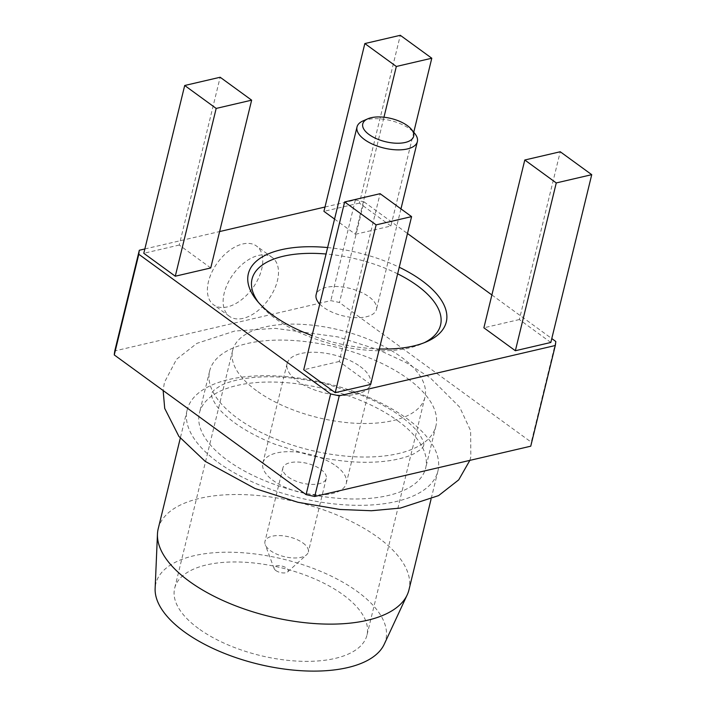 <?xml version="1.0" encoding="UTF-8"?>
<svg xmlns="http://www.w3.org/2000/svg" width="706" height="706" viewBox="0 0 706 706"><rect width="100%" height="100%" fill="white"/><g stroke="black" fill="none" stroke-linecap="round" stroke-linejoin="round"><path stroke-width="0.53" stroke-dasharray="3.53 2.65" d="M227.403 306.898A36.385 21.692 -53.9 0 1 213.662 304.851A36.385 21.692 -53.9 0 1 211.959 271.995A36.385 21.692 -53.9 0 1 242.74 243.976A36.385 21.692 -53.9 0 1 256.49 246.023A36.385 21.692 -53.9 0 1 258.184 278.879A36.385 21.692 -53.9 0 1 227.403 306.898M243.146 318.362A36.385 21.692 -53.9 0 1 229.406 316.314A36.385 21.692 -53.9 0 1 227.703 283.459A36.385 21.692 -53.9 0 1 258.484 255.44A36.385 21.692 -53.9 0 1 272.234 257.487A36.385 21.692 -53.9 0 1 273.928 290.342A36.385 21.692 -53.9 0 1 243.146 318.362M379.325 348.976A101.876 46.446 -166.3 0 1 312.061 335.597M258.414 302.336A97.022 44.231 13.7 0 0 259.967 304.348A97.022 44.231 13.7 0 0 409.259 347.926A97.022 44.231 13.7 0 0 421.879 343.822A97.022 44.231 13.7 0 0 424.191 342.745M319.756 304.048A31.046 14.155 13.7 0 0 323.595 307.366A31.046 14.155 13.7 0 0 355.48 317.629A31.046 14.155 13.7 0 0 376.448 309.431A31.046 14.155 13.7 0 0 368.982 296.794A31.046 14.155 13.7 0 0 337.097 286.521A31.046 14.155 13.7 0 0 316.12 294.729M362.999 120.92A31.046 14.155 -166.3 0 1 367.041 119.614A31.046 14.155 -166.3 0 1 409.886 128.995A31.046 14.155 -166.3 0 1 414.819 133.558M407.874 378.743A116.428 53.074 -166.3 0 1 435.884 426.133A116.428 53.074 -166.3 0 1 357.236 456.879A116.428 53.074 -166.3 0 1 237.657 418.376A116.428 53.074 -166.3 0 1 209.656 370.985A116.428 53.074 -166.3 0 1 288.295 340.239A116.428 53.074 -166.3 0 1 407.874 378.743M397.646 420.697A116.428 53.074 -166.3 0 1 425.656 468.087A116.428 53.074 -166.3 0 1 347.008 498.833A116.428 53.074 -166.3 0 1 227.438 460.321A116.428 53.074 -166.3 0 1 199.427 412.939A116.428 53.074 -166.3 0 1 278.076 382.184A116.428 53.074 -166.3 0 1 397.646 420.697M218.216 462.474A129.039 58.827 13.7 0 0 350.75 505.152A129.039 58.827 13.7 0 0 437.914 471.07A129.039 58.827 13.7 0 0 406.868 418.552A129.039 58.827 13.7 0 0 274.334 375.866A129.039 58.827 13.7 0 0 187.169 409.948A129.039 58.827 13.7 0 0 218.216 462.474M158.206 528.759A129.039 58.827 -166.3 0 1 245.37 494.685A129.039 58.827 -166.3 0 1 377.904 537.363A129.039 58.827 -166.3 0 1 408.95 589.881M384.196 644.313A118.37 53.965 13.7 0 0 357.342 591.513A118.37 53.965 13.7 0 0 230.827 552.233A118.37 53.965 13.7 0 0 155.135 588.477M198.474 628.508A98.964 45.113 -166.3 0 1 174.673 588.222A98.964 45.113 -166.3 0 1 241.523 562.091A98.964 45.113 -166.3 0 1 343.16 594.823A98.964 45.113 -166.3 0 1 366.97 635.1A98.964 45.113 -166.3 0 1 300.121 661.24A98.964 45.113 -166.3 0 1 198.474 628.508M256.463 390.656A98.964 45.113 -166.3 0 1 232.653 350.37A98.964 45.113 -166.3 0 1 299.503 324.239A98.964 45.113 -166.3 0 1 401.14 356.971A98.964 45.113 -166.3 0 1 424.95 397.249A98.964 45.113 -166.3 0 1 358.101 423.388A98.964 45.113 -166.3 0 1 256.463 390.656M360.184 366.502A42.934 19.574 -166.3 0 1 370.509 383.976A42.934 19.574 -166.3 0 1 341.51 395.316A42.934 19.574 -166.3 0 1 297.42 381.116A42.934 19.574 -166.3 0 1 287.086 363.643A42.934 19.574 -166.3 0 1 316.094 352.303A42.934 19.574 -166.3 0 1 360.184 366.502M335.95 465.925A42.934 19.574 -166.3 0 1 346.275 483.398A42.934 19.574 -166.3 0 1 317.276 494.738A42.934 19.574 -166.3 0 1 273.178 480.539A42.934 19.574 -166.3 0 1 262.853 463.065A42.934 19.574 -166.3 0 1 291.852 451.725A42.934 19.574 -166.3 0 1 335.95 465.925M288.251 477.027A22.318 10.175 13.7 0 0 311.17 484.404A22.318 10.175 13.7 0 0 326.243 478.518A22.318 10.175 13.7 0 0 320.877 469.428A22.318 10.175 13.7 0 0 297.958 462.051A22.318 10.175 13.7 0 0 282.885 467.946A22.318 10.175 13.7 0 0 288.251 477.027M302.953 542.976A22.318 10.175 -166.3 0 1 308.319 552.057A22.318 10.175 -166.3 0 1 306.633 554.74A22.318 10.175 -166.3 0 1 270.327 550.565A22.318 10.175 -166.3 0 1 265.218 544.644A22.318 10.175 -166.3 0 1 264.962 541.484A22.318 10.175 -166.3 0 1 280.035 535.589A22.318 10.175 -166.3 0 1 302.953 542.976M275.825 570.527A7.281 3.318 13.7 0 0 287.669 571.895A7.281 3.318 13.7 0 0 286.468 568.056A7.281 3.318 13.7 0 0 278.005 565.647A7.281 3.318 13.7 0 0 274.166 568.604A7.281 3.318 13.7 0 0 275.825 570.527M210.741 267.962L179.253 245.035L220.157 77.245M179.253 245.035L143.795 253.295M370.685 384.417L339.198 361.49L380.102 193.691M339.198 361.49L303.739 369.75M550.83 342.472L519.342 319.544L560.246 151.755M519.342 319.544L483.884 327.805M334.565 219.089L355.427 234.277L383.958 117.231M355.427 234.277L390.886 226.017L413.751 132.234M390.886 226.017L359.398 203.099L400.302 35.3M359.398 203.099L323.939 211.35M530.753 446.192A213.45 97.304 13.7 0 0 531.265 442.177L339.445 302.521A213.45 97.304 13.7 0 0 330.823 300.632L114.778 350.926M324.989 207.026L355.365 199.948A213.45 97.304 13.7 0 1 363.987 201.837L339.445 302.521M355.365 199.948L330.823 300.632M555.807 341.501L531.265 442.177M363.987 201.837L407.477 233.501M491.888 294.958L551.783 338.562M144.854 248.962L219.61 231.559M327.619 247.559A101.876 46.446 -166.3 0 1 399.243 267.247M397.637 273.831A97.022 44.231 13.7 0 0 326.048 254.01M229.406 316.314L213.662 304.851M259.967 304.348L256.666 300.271M400.964 208.879L376.448 309.431M435.884 426.133L425.656 468.087M437.914 471.07L431.031 499.283M232.653 350.37L174.673 588.222M370.509 383.976L346.275 483.398M326.243 478.518L308.319 552.057M287.669 571.895L306.633 554.74M274.166 568.604L265.218 544.644M282.885 467.946L264.962 541.484M287.086 363.643L262.853 463.065M424.95 397.249L366.97 635.1M187.169 409.948L180.295 438.161M209.656 370.985L199.427 412.939M421.879 343.822L426.68 341.713M272.234 257.487L256.49 246.023M423.697 445.389C423.556 446.413 422.435 447.851 420.352 449.713L414.969 453.226C410.124 455.899 403.135 458.132 393.983 459.941C369.75 464.292 341.113 462.589 308.081 454.832L274.793 444.198C258.502 437.649 244.894 430.351 233.968 422.303C225.276 415.737 219.204 409.859 215.754 404.662L212.585 399.04C211.491 395.801 211.173 394.01 211.606 393.683C211.756 392.66 212.868 391.221 214.959 389.359L220.343 385.847C225.179 383.173 232.177 380.94 241.328 379.131C265.562 374.78 294.199 376.483 327.231 384.24L360.519 394.866C376.81 401.423 390.418 408.721 401.343 416.769C410.036 423.335 416.108 429.213 419.558 434.411L422.717 440.006C423.715 442.618 424.041 444.409 423.697 445.389M469.852 460.374L470.849 456.808L470.611 430.695L459.668 407.133L430.069 377.675L406.224 362.69L378.672 349.885L337.989 336.93L275.34 328.352L234.754 331.026L196.921 343.354L176.553 359.257L164.445 382.334L163.148 390.533"/><path stroke-width="1.06" d="M399.243 267.247A101.876 46.446 -166.3 0 1 426.68 341.713A101.876 46.446 -166.3 0 1 413.425 346.019A101.876 46.446 -166.3 0 1 379.325 348.976M312.061 335.597A101.876 46.446 -166.3 0 1 256.666 300.271A101.876 46.446 -166.3 0 1 281.191 249.747A101.876 46.446 -166.3 0 1 327.619 247.559M326.048 254.01A97.022 44.231 13.7 0 0 283.318 256.234A97.022 44.231 13.7 0 0 258.414 302.336M411.519 129.472L414.819 133.558A31.046 14.155 -166.3 0 1 417.361 141.632A31.046 14.155 -166.3 0 1 407.344 148.948A31.046 14.155 -166.3 0 1 364.499 139.567A31.046 14.155 -166.3 0 1 357.024 126.93A31.046 14.155 -166.3 0 1 362.999 120.92L367.808 118.811A26.193 11.94 -166.3 0 1 371.215 117.708A26.193 11.94 -166.3 0 1 411.519 129.472A26.193 11.94 -166.3 0 1 405.218 142.462A26.193 11.94 -166.3 0 1 370.826 135.737A26.193 11.94 -166.3 0 1 367.808 118.811M431.031 499.283L408.95 589.881A129.039 58.827 -166.3 0 1 407.177 594.92A129.039 58.827 -166.3 0 1 316.306 623.68A129.039 58.827 -166.3 0 1 189.252 581.285A129.039 58.827 -166.3 0 1 157.464 534.045A129.039 58.827 -166.3 0 1 158.206 528.759L180.295 438.161M157.464 534.045L155.135 588.477A118.37 53.965 13.7 0 0 184.292 631.808A118.37 53.965 13.7 0 0 300.844 670.7A118.37 53.965 13.7 0 0 384.196 644.313L407.177 594.92M216.186 108.424L251.645 100.164L220.157 77.245L184.698 85.497L216.186 108.424L175.282 276.214L210.741 267.962L251.645 100.164M175.282 276.214L143.795 253.295L184.698 85.497M411.589 216.618L380.102 193.691L344.643 201.951L376.13 224.87L411.589 216.618L370.685 384.417L335.218 392.668L376.13 224.87M335.218 392.668L303.739 369.75L344.643 201.951M560.246 151.755L524.787 160.006L556.266 182.933L591.734 174.673L560.246 151.755M556.266 182.933L515.362 350.732L483.884 327.805L524.787 160.006M515.362 350.732L550.83 342.472L591.734 174.673M364.843 43.56L396.331 66.479L431.79 58.227L400.302 35.3L364.843 43.56L323.939 211.35L334.565 219.089M383.958 117.231L396.331 66.479M413.751 132.234L431.79 58.227M306.086 494.606L330.629 393.93L138.808 254.266A213.45 97.304 13.7 0 1 139.32 250.251L114.778 350.926A213.45 97.304 13.7 0 0 114.266 354.941L306.086 494.606A213.45 97.304 13.7 0 0 314.708 496.495L530.753 446.192L555.295 345.516A213.45 97.304 13.7 0 0 555.807 341.501L551.783 338.562M407.477 233.501L491.888 294.958M555.295 345.516L339.251 395.819L314.708 496.495M330.629 393.93A213.45 97.304 13.7 0 0 339.251 395.819M138.808 254.266L114.266 354.941M139.32 250.251L144.854 248.962M219.61 231.559L324.989 207.026M357.024 126.93L316.12 294.729A31.046 14.155 13.7 0 0 319.756 304.048M424.191 342.745A97.022 44.231 13.7 0 0 397.637 273.831M417.361 141.632L400.964 208.879M163.148 390.533L164.71 408.403L178.892 436.396L205.243 461.397L255.051 488.552L297.95 502.293L340.036 509.476L371.444 510.738L400.337 508.082L438.602 495.603L458.732 479.842L469.852 460.374"/></g></svg>
